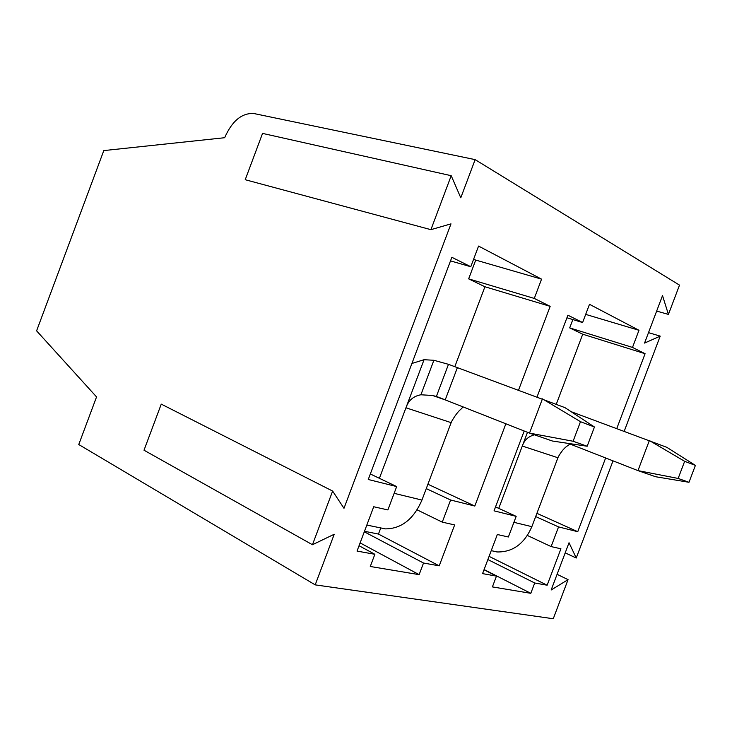 <?xml version="1.0" encoding="UTF-8"?>
<svg xmlns="http://www.w3.org/2000/svg" width="732" height="732" viewBox="0 0 732 732"><rect width="100%" height="100%" fill="white"/><g stroke="black" fill="none" stroke-linecap="round" stroke-linejoin="round"><path stroke-width="1.1" d="M411.915 363.465L424.057 359.705L379.396 478.307M463.054 406.864L461.361 408.804C458.324 411.201 455.048 415.474 451.534 421.614L421.943 500.066C413.644 519.198 401.447 528.797 385.352 528.879L383.998 528.751M438.386 397.183L436.373 396.488L448.478 364.326L564.967 407.632L594.448 427.003L587.174 446.236L552.358 441.012L529.511 433.106L438.386 397.183M406.37 406.708C408.913 400.047 413.763 396.067 420.9 394.777L432.603 395.49L436.373 396.488M448.478 364.326L433.884 360.281L424.057 359.705M587.174 446.236L573.092 441.25L580.485 421.696L542.439 398.849L529.511 433.106L573.092 441.25M580.485 421.696L594.448 427.003M527.479 432.31L498.748 508.356M569.99 444.013L567.703 445.669C564.546 447.645 561.407 451.37 558.278 456.832L531.862 526.665C524.396 543.684 512.958 552.111 497.54 551.965L496.232 551.827M522.657 445.083C524.78 439.74 528.705 436.318 534.452 434.817M688.995 482.287L678.152 478.444L684.649 461.316L695.4 465.396L688.995 482.287L655.662 476.742L637.965 470.621L568.517 443.436M571.106 411.668L666.806 447.325L695.4 465.396M684.649 461.316L649.357 440.527L637.965 470.621L678.152 478.444M475.141 159.631L253.638 113.478C241.642 113.002 231.989 121.082 224.669 137.717L103.798 150.591L36.6 330.846L96.551 396.918L78.763 444.525L315.199 584.868L334.231 534.25L312.454 544.736L332.63 491.062L343.985 508.319L450.985 223.864L430.91 229.674L451.205 175.698L460.785 197.796L475.141 159.631L679.506 285.132L668.426 314.412L662.515 295.6L644.553 343.079L660.209 336.125L624.213 431.249M613.013 460.858L576.24 558.022L565.205 552.852M576.24 558.022L569.029 542.732L551.15 590.001L568.059 579.643L557.089 574.309M568.059 579.643L553.264 618.741L315.199 584.868M668.426 314.412L656.659 311.082M660.209 336.125L648.506 332.639M518.567 390.083L550.162 306.351L534.287 298.427L541.561 279.148L478.563 246.08L470.786 266.732L451.864 257.298L368.26 479.487L396.68 486.57L387.887 509.929L373.723 506.745L357.033 551.086L374.866 554.289L370.273 566.486L419.134 574.647L423.517 563.027L439.218 565.845L454.654 524.926L442.265 522.145L450.61 500.011L474.821 506.05L505.867 423.773M616.783 428.513L645.084 353.712L632.494 347.425L638.972 330.288L589.489 304.311L582.608 322.538L567.904 315.199L537.068 396.881M524.185 431.002L494.045 510.835L516.17 516.353L508.374 536.986L497.33 534.506L482.562 573.623L496.47 576.121L492.398 586.899L530.81 593.323L534.717 582.992L547.143 585.216L560.922 548.79L551.114 546.584L558.553 526.912L577.749 531.697L605.639 457.967M451.205 175.698L262.55 133.398L245.22 179.715L430.91 229.674M332.63 491.062L161.26 404.119L144.012 450.217L312.454 544.736M470.786 266.732L450.509 260.885M473.531 259.439L541.561 279.148M534.287 298.427L468.654 278.865L475.571 260.482M550.162 306.351L484.923 286.752L468.654 278.865M474.821 506.05L427.909 484.236M454.819 366.668L484.923 286.752M450.61 500.011L426.271 488.601M442.265 522.145L417.112 509.847M380.768 527.928L378.462 534.067L439.218 565.845M423.517 563.027L364.289 531.798M364.49 531.276L378.462 534.067M419.134 574.647L360.117 542.897M374.866 554.289L359.046 545.733M396.68 486.57L370.337 473.979M582.608 322.538L566.934 317.761M638.972 330.288L585.692 314.385M632.494 347.425L569.697 327.89L572.845 319.564M645.084 353.712L582.727 334.213L569.697 327.89M577.749 531.697L536.904 513.324M556.283 404.247L582.727 334.213M558.553 526.912L535.678 516.563M551.114 546.584L527.406 535.476M547.143 585.216L489.077 556.357M534.717 582.992L487.869 559.568M530.81 593.323L484.09 569.56M496.47 576.121L484.008 569.78M516.17 516.353L495.537 506.892M394.136 493.331L421.943 500.066M405.94 407.788L451.122 422.639M420.9 394.777L433.884 360.281M445.248 399.828L457.381 367.62M513.91 522.328L531.862 526.665M522.273 446.035L557.903 457.747M366.823 525.064L385.352 528.879M432.603 395.49L447.215 400.605M491.227 550.665L497.54 551.965"/></g></svg>
